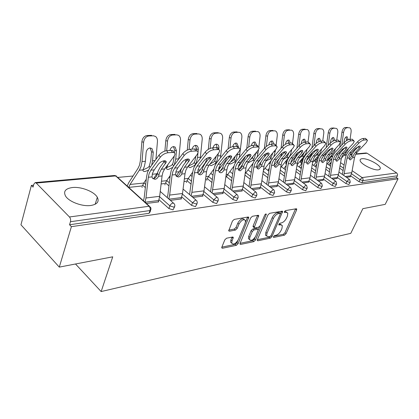 <?xml version="1.0" encoding="UTF-8"?>
<svg xmlns="http://www.w3.org/2000/svg" width="419" height="419" viewBox="0 0 419 419"><rect width="100%" height="100%" fill="white"/><g stroke="black" fill="none" stroke-linecap="round" stroke-linejoin="round"><path stroke-width="0.63" d="M273.455 236.656L273.371 237.248L273.769 237.426L284.475 235.169L286.046 233.661L296.621 209.929L296.736 208.992L296.228 208.762L285.533 210.595L284.396 211.674L284.318 212.323L286.104 212.26L287.811 213.051L287.444 216.01L286.554 218.027C285.213 220.656 283.501 222.29 281.416 222.924L280.012 223.191L278.881 224.27L278.797 224.893L280.594 224.799L282.338 225.59L281.966 228.418L281.091 230.398C279.772 232.99 278.069 234.624 275.985 235.284L274.576 235.578L273.455 236.656M90.787 205.493C97.26 204.357 99.444 201.628 97.323 197.302C94.265 191.619 81.202 186.492 72.403 187.529C65.474 188.529 63.185 191.368 65.542 196.04C68.831 201.728 82.286 206.756 90.787 205.493M378.509 169.836L379.944 169.302L380.332 168.239C380.29 164.772 367.128 157.947 362.047 158.717C360.639 158.869 359.989 159.424 360.099 160.377C360.146 163.819 373.575 170.743 378.509 169.836M226.579 238.207L224.794 239.878L221.866 247.084L221.761 247.88L222.494 248.252L236.363 245.325L238.092 243.69L248.786 217.351L248.121 217.011L234.231 219.388L232.43 221.07L228.701 230.832L229.423 231.215L235.436 230.083L237.201 228.428L238.998 224.071C241.533 219.98 243.706 218.818 245.518 220.577L245.23 222.95L238.264 239.736C235.703 243.811 233.53 244.958 231.744 243.182L232.032 240.998L233.289 237.374L232.587 237.018L226.579 238.207M398.05 178.787L385.192 204.362L362.854 208.662L350.776 233.341L101.147 291.561L112.742 256.821L59.294 267.113L71.398 226.663L398.05 178.787L396.437 177.703L397.39 175.802L362.864 180.652L361.89 182.679L396.437 177.703M257.366 239.663L257.25 240.496L257.868 240.784L270.339 238.149L271.952 236.609L282.657 211.443L282.107 211.181L269.642 213.318L267.961 214.905L257.366 239.663M253.799 241.643L240.653 244.418L239.982 244.088L240.092 243.271L250.677 217.901L252.416 216.272L258.114 215.293L258.743 215.612L254.181 227.674L254.815 227.983L258.507 227.281L260.194 225.689L264.714 215.078C265.337 214.067 265.871 213.763 266.322 214.167L255.464 240.056L253.799 241.643L252.673 240.689L240.071 243.329M75.514 263.991L101.147 291.561M355.872 153.893L366.143 152.972L367.133 153.239L396.851 173.073L397.6 174.456L397.39 175.802M59.294 267.113L20.95 224.794L31.388 185.397L33.557 185.198M71.398 226.663L69.554 224.757L70.46 221.719C70.863 219.87 70.533 218.289 69.465 216.969L36.259 183.072L35.191 182.59L33.839 184.145L33.049 187.11L31.388 185.397M117.708 177.431L133.038 176.011M152.207 174.241L156.811 173.817M175.786 172.068L179.154 171.753M197.925 170.02L200.193 169.81M218.755 168.098L219.551 168.024M233.514 166.736L233.802 166.71M251.672 165.06L252.484 164.986M268.862 163.473L270.15 163.352M285.166 161.964L286.47 161.844M300.653 160.535L301.193 160.487M350.352 176.698L346.529 177.389M174.54 207.017L172.989 209.872L168.92 208.562L158.974 199.706M145.346 187.576L142.659 185.188M150.62 210.369L150.075 211.941L149.028 213.318L149.997 210.548L70.46 221.719M69.554 224.757L149.028 213.318M361.89 182.679L359.004 181.689L350.729 175.896M343.14 170.591L339.62 168.124M329.648 161.147L327.894 159.655M164.918 184.512L165.175 184.737L164.829 184.774M181.176 198.585L181.542 198.905L170.376 200.361M218.074 200.916L216.602 203.592L212.815 202.356L203.205 194.296M191.158 184.187L187.015 180.715M206.777 180.029L206.996 180.212L206.693 180.243M222.856 193.201L223.186 193.473L214.046 194.662M256.69 195.5L255.281 198.025L251.74 196.851L242.449 189.446M231.712 180.877L226.464 176.698M259.969 188.403L260.267 188.639L252.777 189.613M291.168 190.666L289.817 193.054L286.491 191.939L277.509 185.083M267.861 177.719L262.875 173.911M293.221 184.098L287.371 185.104M322.143 186.319L320.844 188.587L317.707 187.529L309.023 181.144M300.292 174.728L295.971 171.554M286.376 164.499L285.685 163.693L285.858 163.29M323.196 180.217L318.45 181.05M350.122 182.396L348.87 184.554L345.905 183.543L337.494 177.567M329.559 171.926L325.788 169.245M316.031 162.31L314.47 160.891L314.617 160.566M337.101 178.415L332.838 179.175M336.478 184.308L335.205 186.518L332.157 185.486L323.609 179.311M315.292 173.304L311.259 170.392M301.748 163.52L300.423 162.258L300.58 161.896M308.588 182.108L303.314 183.024M307.059 188.435L305.734 190.76L302.508 189.676L293.677 183.066M284.506 176.2L279.866 172.728M277.038 186.193L277.326 186.413L270.548 187.298M274.403 193.018L273.026 195.469L269.59 194.327L260.461 187.209M250.29 179.28L244.926 175.095M241.931 190.734L242.245 190.985L233.975 192.064M237.945 198.129L236.505 200.727L232.844 199.523L223.395 191.802M212.035 182.516L207.3 178.651M202.639 195.814L202.985 196.108L192.887 197.422M186.46 182.207L186.696 182.406L186.371 182.443M196.977 203.875L195.469 206.635L191.546 205.362L181.767 196.925M168.972 185.879L165.505 182.888M158.351 201.529L158.738 201.874L146.393 203.487M142.036 186.963L142.319 187.209L141.941 187.251M281.322 224.773L279.463 223.893L280.594 224.799M279.044 223.971L279.463 223.893M286.779 212.239L284.957 211.359L286.104 212.26M284.522 211.433L284.957 211.359M273.659 236.3L283.37 234.268L284.936 232.765L295.547 208.877M280.28 213.297L278.981 212.391L277.467 212.648C275.314 213.271 273.56 214.931 272.203 217.639L265.861 232.32L266.992 233.252L266.625 235.991L268.495 236.845L270.009 236.531L271.14 235.452L281.463 211.291M257.345 239.715L269.223 237.227L270.47 236.3M280.521 213.486L278.619 213.564C276.467 214.188 274.712 215.848 273.35 218.556L266.992 233.252M265.861 232.32L265.505 235.059L266.62 235.96M253.416 227.046L253.029 226.721L253.139 225.846L257.533 215.392M259.738 226.428L258.34 229.712M255.098 237.322L254.338 239.108L255.464 240.056M249.85 237.316L249.551 239.558C251.259 241.15 253.322 240.003 255.752 236.117L258.303 229.518L257.685 229.219L253.987 229.931L252.29 231.539L249.85 237.316L248.713 236.358L248.42 238.6L249.431 239.459M257.931 229.209L256.543 228.271L257.685 229.219M248.713 236.358L251.143 230.581L252.84 228.978L256.543 228.271M252.673 240.689L254.338 239.108M230.602 242.192L231.744 243.182L230.602 242.192L230.885 240.008L232.068 237.123M244.371 219.624L244.35 219.608C242.533 217.849 240.359 219.006 237.83 223.091L238.998 224.071M228.758 230.125L234.273 229.099L236.038 227.444L237.83 223.091M245.508 222.096L247.571 217.105M221.845 247.142L235.227 244.34L236.955 242.711L237.83 240.595M342.114 150.73L342.931 148.693M341.385 158.241L346.304 152.516L348.577 148.384M328.857 164.945L331.303 161.933M336.708 155.585L339.38 152.38M350.059 139.328L351.091 132.095C351.326 129.848 350.876 128.434 349.729 127.847L349.346 127.769M346.754 127.868C345.167 128.204 344.104 129.733 343.564 132.462L341.951 132.121C342.491 129.398 343.554 127.868 345.141 127.538L349.21 127.769M341.789 145.115L343.564 132.462M343.931 142.795L344.292 140.25C344.701 138.17 345.513 136.997 346.723 136.725L347.168 136.793L348.215 139.721M345.141 127.538L347.597 127.439M347.775 139.915L346.581 139.653L346.434 140.674M346.581 139.653L346.131 136.908M341.951 132.121L339.793 147.268M331.916 158.476L327.459 163.96M351.452 152.762L355.495 148.478L359.612 146.016L360.335 146.456L359.345 148.169L355.312 152.427L353.589 154.983L352.594 157.67L350.452 159.885L349.86 159.765L349.032 158.01L349.189 156.732L351.452 152.762L349.629 152.919L347.901 155.501L347.052 158.204L343.805 175.472M342.365 174.456L345.445 157.738L346.455 154.511L348.514 151.432L357.596 141.753C359.502 139.883 361.304 138.804 363.011 138.521L364.153 140.009L366.567 139.852L367.484 140.423L366.164 142.727L357.098 152.27L355.38 154.821L354.532 157.486L351.766 172.67L350.253 176.902M349.367 159.257L350.991 157.209L352.149 154.003L354.202 150.955L358.575 146.299M366.567 139.852L365.426 138.375L363.011 138.521M365.426 138.375L367.086 139.904M364.153 140.009C362.451 140.297 360.644 141.376 358.737 143.246L349.629 152.919M328.863 151.06L329.46 149.284M327.339 160.315L332.969 153.658L334.687 150.913L335.472 148.651M331.738 152.705L330.156 154.422M315.051 166.448L316.848 164.138M321.865 158.152L326.516 152.128M331.827 152.82L332.241 152.16M336.735 140.156L337.761 132.75C337.992 130.471 337.515 129.026 336.331 128.413L335.886 128.319M333.173 128.424C331.513 128.769 330.408 130.34 329.858 133.137L328.229 132.786C328.774 129.995 329.879 128.429 331.544 128.083L335.75 128.319M328.187 145.414L329.858 133.137M330.423 143.005L330.685 141.109C331.099 138.982 331.942 137.778 333.21 137.495L333.702 137.573L334.812 140.355M331.544 128.083L334.121 127.984M333.933 140.664L333.147 140.491L333.068 141.088M333.147 140.491L332.639 137.657M328.229 132.786L326.218 147.577M317.45 160.618L313.637 165.432M306.561 160.556L310.673 155.564L312.611 152.223M314.858 151.463L315.271 149.997M317.429 153.605L317.743 154.003L318.739 152.165M312.584 162.535L318.974 154.852L320.703 152.045L321.661 148.934M317.743 154.003L315.078 156.224M300.559 168.029L301.649 166.521M322.745 141.02L323.767 133.436C323.987 131.131 323.489 129.654 322.263 129.01L321.755 128.9M318.911 129.01C317.167 129.366 316.015 130.974 315.465 133.839L313.821 133.483C314.37 130.618 315.517 129.015 317.267 128.659L321.619 128.9M313.904 145.665L315.465 133.839M316.219 143.319L316.392 142.01C316.816 139.831 317.691 138.595 319.021 138.301L319.571 138.396L320.734 141.145M317.267 128.659L319.975 128.549M319.414 141.449L319.016 141.606M319.048 141.371L318.471 138.448M313.821 133.483L311.925 147.881M317.927 149.243L318.34 149.813L317.413 151.505L313.292 156.067L311.537 158.811L310.505 161.708L308.085 164.101L307.274 163.913L306.378 162.101L307.054 159.22L308.808 156.46L306.692 156.643L304.932 159.414L304.079 162.321L300.779 181.144M302.24 162.923L299.135 166.987M290.65 162.912L295.542 156.858L297.804 152.532M300.067 151.903L300.323 150.83M302.387 154.527L302.942 155.239L304.335 152.338M297.05 164.939L304.267 156.109L306.006 153.234L307.09 149.232M302.942 155.239L302.005 156.303L299.491 157.832M308.044 141.936L309.054 134.153C309.274 131.828 308.751 130.319 307.488 129.639L306.897 129.508M303.916 129.628C302.078 129.99 300.884 131.645 300.323 134.583L298.663 134.211C299.218 131.278 300.418 129.628 302.256 129.267L303.916 129.628L306.76 129.508M298.883 145.859L300.323 134.583M301.271 143.733L301.371 142.958C301.795 140.721 302.707 139.454 304.105 139.155L304.718 139.265L305.928 142.067M302.256 129.267L305.105 129.152M304.236 142.271L303.586 139.276M298.663 134.211L296.893 148.132M286.224 165.421L283.893 168.632M285.334 169.695L285.622 169.218M280.521 156.905L282.055 153.155M284.443 152.369L284.553 151.804M286.538 155.465L287.371 156.549L289.058 152.579M280.683 167.558L288.801 157.434L290.545 154.485L291.744 149.499M287.371 156.549L286.418 157.638L283.202 159.372M276.922 186.465L278.452 181.694L281.165 164.52L282.013 161.504L283.789 158.628L293.174 147.855L294.348 145.639L292.954 144.639L289.822 144.843C287.659 145.184 285.569 146.414 283.558 148.536L274.146 159.466L272.371 162.383L271.517 165.442L274.078 165.196L274.728 162.169L276.503 159.257L280.678 154.422C282.197 152.825 283.783 151.893 285.433 151.62L286.528 152.385L285.653 154.03L281.484 158.827L279.714 161.713L278.666 164.756L276.016 167.291L274.995 167.024L274.078 165.196L278.975 159.026M292.556 143.041L293.578 134.913C293.787 132.566 293.237 131.027 291.938 130.304L291.247 130.152M288.12 130.272C286.193 130.649 284.941 132.346 284.381 135.363L282.705 134.981C283.265 131.969 284.511 130.278 286.449 129.9L288.12 130.272L291.121 130.152M283.061 146.079L284.381 135.363M285.512 144.251L285.549 143.953C285.978 141.659 286.931 140.36 288.403 140.051L289.089 140.182L290.346 143.031M286.449 129.9L289.45 129.78M288.654 143.141L287.916 140.15M282.705 134.981L281.07 148.31M269.333 168.15L267.867 170.365M262.608 156.491L257.224 163.724M264.384 157.031L265.384 153.962M269.831 156.423L270.967 157.921L272.869 152.862M273.822 156.758L275.576 149.688M270.967 157.921L270.004 159.042L266.107 160.854M256.721 167.521L260.995 162.012M263.41 170.413L271.161 160.545M276.111 145.273L277.268 135.714C277.467 133.347 276.896 131.781 275.561 131.011L274.749 130.828M271.47 130.958C269.433 131.346 268.134 133.09 267.563 136.191L265.876 135.793C266.442 132.703 267.746 130.964 269.784 130.576L271.47 130.958L274.634 130.828M266.348 146.456L267.563 136.191M268.888 144.885C269.349 142.591 270.339 141.292 271.847 140.994L272.628 141.151L273.926 144.052M269.784 130.576L272.947 130.445M272.224 144.157L271.402 141.077M265.876 135.793L264.389 148.405M251.473 171.298L250.981 172.199M337.939 153.93L342.014 149.546L346.241 147.022L347.026 147.514L346.057 149.227L341.993 153.579L340.254 156.198L339.249 158.953L337.017 161.221L336.363 161.085L335.514 159.309L335.666 157.994L337.939 153.93L336.022 154.098L334.283 156.743L333.435 159.508L330.167 177.263M328.711 176.221L331.811 159.026L332.822 155.727L334.891 152.574L344.051 142.664C345.974 140.747 347.828 139.647 349.614 139.354L350.771 140.878L353.306 140.716L354.301 141.35L353.008 143.649L343.868 153.417L342.134 156.025L341.286 158.754L338.521 174.304L337.002 178.63M335.886 160.603L337.63 158.476L338.798 155.198L340.867 152.071L345.308 147.258M353.306 140.716L352.154 139.197L349.614 139.354M352.154 139.197L353.861 140.768M350.771 140.878C348.99 141.177 347.131 142.282 345.204 144.199L336.022 154.098M323.74 155.161L327.847 150.678L332.199 148.085L333.042 148.63L332.094 150.337L328.004 154.794L326.254 157.471L325.238 160.294L322.913 162.624L322.185 162.462L321.31 160.671L321.457 159.325L323.74 155.161L321.729 155.339L319.98 158.042L319.126 160.88L315.842 179.149M314.37 178.08L317.487 160.388L318.498 157.005L320.582 153.773L329.811 143.628C331.754 141.664 333.665 140.527 335.53 140.229L336.703 141.795L339.374 141.622L340.453 142.329L339.181 144.623L329.973 154.621L328.229 157.293L327.375 160.089L324.615 176.011L323.096 180.442M321.729 162.012L323.604 159.807L324.783 156.444L326.862 153.244L331.371 148.274M339.374 141.622L338.201 140.061L335.53 140.229M338.201 140.061L339.961 141.68M336.703 141.795C334.839 142.099 332.927 143.235 330.979 145.199L321.729 155.339M299.292 180.044L302.424 161.813L303.44 158.345L305.535 155.035L314.821 144.639C316.79 142.622 318.754 141.46 320.713 141.151L321.897 142.759L324.709 142.575L325.882 143.366L324.641 145.644L315.366 155.889L313.611 158.623L312.757 161.488L310.008 177.813L308.484 182.349M306.844 163.494L308.861 161.205L310.05 157.759L312.139 154.48L316.706 149.347M324.709 142.575L323.526 140.973L320.713 141.151M323.526 140.973L325.338 142.633M321.897 142.759C319.938 143.073 317.974 144.241 315.999 146.252L306.692 156.643M318.34 149.813L317.419 149.201L312.941 151.861L308.808 156.46M293.085 157.822L297.239 153.108L301.853 150.379L302.858 151.06L301.958 152.731L297.809 157.413L296.044 160.226L295.002 163.19L292.472 165.652L291.566 165.432L290.655 163.609L291.32 160.655L293.085 157.822L290.854 158.015L289.084 160.859L288.23 163.839L284.915 183.25M283.422 182.118L286.565 163.316L287.575 159.759L289.681 156.366L299.019 145.702C301.01 143.638 303.037 142.439 305.09 142.12L306.294 143.769L309.259 143.581L310.537 144.466L309.327 146.723L299.988 157.225L298.228 160.027L297.375 162.965L294.641 179.704L293.111 184.355M291.174 165.049L293.342 162.672L294.541 159.136L296.642 155.779L301.256 150.484M309.259 143.581L308.059 141.936L305.09 142.12M308.059 141.936L309.929 143.638M306.294 143.769C304.236 144.099 302.214 145.299 300.219 147.362L290.854 158.015M265.526 235.075L265.835 235.598M274.649 166.689L276.985 164.222L278.195 160.592L280.306 157.151L284.957 151.694M266.683 184.313L269.836 164.903L270.847 161.247L272.958 157.764L282.343 146.828C284.354 144.707 286.444 143.476 288.607 143.141L289.822 144.843M292.954 144.639L291.739 142.947L288.607 143.141M291.739 142.947L293.672 144.696M271.517 165.442L268.191 185.481M245.518 156.407L243.879 159.508L238.144 167.102M247.09 157.387L247.739 154.925M250.112 159.875L252.432 157.722L253.657 159.372L254.642 157.392L255.71 153.155M253.155 156.219L252.432 157.722M257.146 157.046L258.528 149.709M253.657 159.372L252.678 160.519L248.991 162.383L248.148 162.273M238.49 169.889L242.329 164.824M245.12 173.77L252.976 163.363M258.816 147.247L260.052 136.557C260.246 134.18 259.654 132.582 258.282 131.76L257.324 131.54M253.888 131.676C251.74 132.079 250.379 133.876 249.803 137.06L248.1 136.652C248.677 133.472 250.038 131.686 252.186 131.283L253.888 131.676L257.229 131.54M248.682 146.969L249.803 137.06M251.337 145.66C251.877 143.476 252.887 142.251 254.375 141.989L255.265 142.182L256.596 145.147M252.186 131.283L255.532 131.147M254.883 145.236L253.972 142.057M248.1 136.652L246.77 148.499M258.984 160.776L263.179 155.816C264.714 154.176 266.353 153.213 268.087 152.93L269.281 153.789L268.438 155.397L264.253 160.32L262.477 163.284L261.419 166.411L258.643 169.019L257.491 168.695L256.569 166.877L257.208 163.761L258.984 160.776L256.496 160.996L254.715 163.991L253.867 167.134L250.536 187.843M249.017 186.644L252.175 166.573L253.181 162.823L255.297 159.246L264.719 148.017C266.751 145.833 268.904 144.571 271.187 144.225L272.413 145.974L275.728 145.76L277.247 146.88L276.116 149.054L266.683 160.11L264.908 163.059L264.059 166.16L261.372 183.794L259.848 188.691M257.198 168.417L259.728 165.856L260.943 162.132L263.059 158.597L267.736 152.977M275.728 145.76L274.497 144.016L271.187 144.225M274.497 144.016L276.498 145.817M272.413 145.974C270.135 146.325 267.982 147.593 265.945 149.772L256.496 160.996M227.014 157.088L225.134 161.058L218.409 170.198M228.669 157.837L229.046 156.062M231.55 156.638L231.623 156.266M230.539 162.012L233.153 160.398L234.132 159.204L235.368 160.906L236.358 158.869L237.536 153.406M235.358 156.088L234.132 159.204M239.354 157.46L241.863 137.448C242.046 135.07 241.438 133.441 240.04 132.566L238.893 132.294M235.368 160.906L234.378 162.085L230.55 164.007L229.277 163.578M219.451 172.12L222.719 167.7M225.82 177.048L226.349 176.991L227.768 174.398L233.938 166.175M235.295 132.441C233.022 132.86 231.597 134.703 231.016 137.982L229.308 137.563C229.884 134.29 231.309 132.446 233.582 132.032L235.295 132.441L238.83 132.294M229.979 147.619L231.016 137.982M232.755 146.629C233.346 144.487 234.394 143.293 235.902 143.041L236.918 143.277L238.275 146.624M233.582 132.032L237.123 131.891M236.562 146.372L235.551 143.094M229.308 137.563L228.098 148.834M240.459 162.383L244.659 157.287C246.215 155.601 247.901 154.611 249.734 154.312L251.039 155.287L250.232 156.847L246.032 161.902L244.251 164.945L243.188 168.16L240.281 170.847L238.966 170.454L238.06 168.653L238.678 165.453L240.459 162.383L237.819 162.614L236.038 165.694L235.195 168.925L231.859 190.357M230.33 189.121L233.493 168.344L234.493 164.489L236.609 160.812L246.058 149.274C248.106 147.032 250.337 145.728 252.741 145.367L253.982 147.169L258.146 146.969L258.9 147.326L259.157 148.211L258.067 150.327L248.603 161.676L246.828 164.709L245.979 167.893L243.329 186.015L241.81 191.043M238.751 170.24L241.485 167.584L242.711 163.756L244.827 160.126L249.52 154.339M257.491 146.943L256.25 145.152L252.741 145.367M256.25 145.152L257.544 145.435L258.324 147.006M253.982 147.169C251.578 147.54 249.352 148.845 247.299 151.081L237.819 162.614M207.295 158.068L205.284 162.703L197.81 173.136M209.065 158.335L209.222 157.397M210.081 163.939L213.779 162.001L214.769 160.776L216.021 162.53L217 160.435L218.304 153.537M216.272 156.109L214.769 160.776M220.425 157.937L222.609 138.396C222.782 136.023 222.159 134.368 220.745 133.431L217.629 132.676L213.879 132.828L215.602 133.247L219.027 133.012M216.021 162.53L215.015 163.74L211.035 165.72L209.49 164.688M199.936 173.628L201.853 170.968M205.551 179.206L207.148 179.039L208.568 176.378L213.884 169.098M215.602 133.247C213.192 133.682 211.7 135.583 211.113 138.956L209.395 138.521L208.295 149.374M210.149 148.431L211.113 138.956M213.046 147.834C213.653 145.639 214.753 144.414 216.345 144.157L217.519 144.455C218.545 145.178 218.996 146.414 218.865 148.164L217.801 147.886M218.713 149.63L218.865 148.164M217.162 147.661L216.057 144.194M209.395 138.521C209.977 135.154 211.469 133.258 213.879 132.828M220.829 164.086L225.04 158.848C226.6 157.115 228.35 156.093 230.282 155.784L231.712 156.879L230.948 158.377L226.737 163.572L224.956 166.699L223.887 170.009C223.123 171.649 222.101 172.57 220.834 172.78L219.336 172.293L218.451 170.528L219.048 167.239L220.829 164.086L218.032 164.332L216.251 167.495L215.418 170.821L212.082 193.039M210.542 191.761L213.7 170.219L214.696 166.254L216.812 162.472L226.27 150.604C228.334 148.3 230.639 146.959 233.184 146.582L234.441 148.441L238.16 148.2C239.464 148.153 240.071 148.63 239.987 149.635L238.945 151.668L229.465 163.337L227.685 166.453L226.841 169.726L224.238 188.367L222.725 193.531M219.205 172.172L222.17 169.417L223.406 165.479L225.522 161.744L230.22 155.789M238.16 148.2L236.908 146.351L233.184 146.582M236.908 146.351C238.207 146.31 238.82 146.791 238.736 147.797L239.055 148.263M234.441 148.441C231.896 148.824 229.591 150.17 227.522 152.474L218.032 164.332M186.308 159.299L185.188 162.776M189.105 165.735L193.243 163.703L194.248 162.441L195.505 164.248L196.485 162.095L197.532 157.439L197.983 152.835M195.898 156.146L194.95 160.849L194.248 162.441M200.272 158.445L202.199 139.396C202.356 137.05 201.728 135.374 200.308 134.368L198.527 133.902M195.505 164.248L194.489 165.495L190.346 167.537C189.168 167.605 188.602 167.176 188.66 166.254L189.089 165.023M184.03 181.5L186.827 181.202L188.241 178.468L192.703 172.183M194.704 134.106C192.148 134.551 190.582 136.515 189.99 139.993L188.267 139.543C188.849 136.07 190.42 134.117 192.97 133.671L194.704 134.106L198.685 133.944M189.089 149.442L189.99 139.993M192.127 149.133C192.75 146.87 193.908 145.608 195.6 145.341L197.354 146.042L198.234 147.818L198.313 149.457L196.595 148.996L196.532 149.662M198.03 152.354L198.313 149.457M192.97 133.671L196.956 133.509M196.595 148.996L195.385 145.362M188.267 139.543L187.262 150.107M181.537 168.323L176.153 176.074M199.994 165.893L204.205 160.503C205.776 158.717 207.588 157.664 209.636 157.345L210.893 157.612L211.202 158.581L206.268 165.348L204.493 168.564L203.414 171.973C202.623 173.66 201.555 174.613 200.203 174.833L198.486 174.225L197.642 172.523L198.224 169.14L199.994 165.893L197.024 166.149L195.249 169.407L194.421 172.832L191.907 192.342L191.095 195.898M189.545 194.578L192.698 172.209L193.683 168.124L195.788 164.238L205.247 152.024C207.326 149.651 209.715 148.263 212.407 147.87L213.674 149.793L217.634 149.531C219.095 149.483 219.76 150.028 219.635 151.154L218.655 153.097L209.165 165.096L207.389 168.302L206.557 171.67L204.001 190.855L202.503 196.171M198.48 174.21C199.832 173.995 200.905 173.042 201.691 171.355L202.927 167.301L205.043 163.462L209.736 157.34M217.634 149.531L216.366 147.624L212.407 147.87M216.366 147.624C217.828 147.582 218.498 148.127 218.372 149.264M213.674 149.793C210.982 150.191 208.594 151.578 206.509 153.951L197.024 166.149M165.646 161.53L165.725 161.043M166.626 167.616L171.444 165.505L172.46 164.211L173.602 165.887M174.246 156.004L173.157 162.572L172.46 164.211M174.22 165.065L175.729 159.058L176.483 150.835L174.76 150.353L174.524 152.961M178.803 158.953L180.516 140.459C180.662 138.155 180.039 136.468 178.635 135.395L176.739 134.845M172.518 167.516L168.38 169.465C167.055 169.538 166.437 169.051 166.526 168.014L168.009 164.421M161.132 183.941L165.275 183.496L166.683 180.689L170.224 175.535M172.492 135.018C169.779 135.484 168.124 137.511 167.532 141.093L165.804 140.627C166.39 137.05 168.04 135.028 170.753 134.567L172.492 135.018L176.724 134.845M166.678 150.709L167.532 141.093M169.899 150.51C170.538 148.179 171.759 146.875 173.555 146.598L175.152 147.085L176.483 150.835M170.753 134.567L174.99 134.394M174.76 150.353L173.424 146.608M165.804 140.627L164.882 151.07M157.633 172.591L153.6 178.599M163.955 160.807L163.562 162.541M177.845 167.815L182.04 162.268C183.627 160.43 185.502 159.34 187.675 159.005C188.964 158.953 189.54 159.419 189.393 160.404L184.522 167.233L182.752 170.549L181.668 174.058C180.846 175.797 179.714 176.787 178.285 177.017L176.299 176.247L175.53 174.644L176.08 171.156L177.845 167.815L174.681 168.087L172.916 171.444L172.104 174.974L169.658 195.081L168.789 198.962M167.233 197.595L167.946 194.395L170.371 174.325L171.34 170.114L173.44 166.113L182.867 153.532C184.962 151.086 187.434 149.656 190.294 149.243L191.572 151.228L195.788 150.955C197.433 150.903 198.166 151.516 197.993 152.794L197.077 154.616L187.597 166.966L185.832 170.266L185.004 173.738L182.516 193.499L181.034 198.967M176.425 176.378L176.556 176.368C177.991 176.142 179.117 175.158 179.94 173.419L181.181 169.239L183.281 165.285L187.953 158.995M195.788 150.955L194.51 148.981L190.294 149.243M194.51 148.981C196.155 148.939 196.893 149.557 196.721 150.835M191.572 151.228C188.718 151.647 186.24 153.076 184.14 155.522L174.681 168.087M141.873 141.779C142.47 138.087 144.209 136.002 147.095 135.52L148.834 135.986C145.943 136.474 144.204 138.563 143.607 142.266L141.873 141.779L140.313 161.037L139.48 165.233L138.05 168.27L128.822 182.527L127.177 186.031M130.058 184.46L143.775 183.045L142.381 185.936L128.68 187.398L130.058 184.46L139.318 170.208L141.03 166.579L142.031 161.566L143.607 142.266M148.357 170.234L145.011 171.518C143.528 171.591 142.848 171.052 142.973 169.894L144.403 166.306L145.409 161.315L146.116 152.752C146.566 149.944 147.891 148.336 150.086 147.933L151.982 148.577L153.254 152.301L151.526 151.804L150.814 160.268L149.284 166.086L150.143 167.385M143.047 169.595L143.748 169.601L148.258 167.427L149.284 166.086M151.678 165.269L152.532 160.786L153.254 152.301M143.775 183.045L146.289 179.264M155.915 159.409L157.444 141.591C157.581 139.359 156.973 137.678 155.622 136.531L153.485 135.798M148.834 135.986L153.344 135.803M147.095 135.52L151.61 135.337M151.526 151.804L150.065 147.933M154.244 169.863L158.424 164.143C160.016 162.247 161.964 161.126 164.269 160.77C165.725 160.718 166.353 161.247 166.16 162.357L161.362 169.245L159.608 172.654L158.518 176.273C157.664 178.075 156.47 179.096 154.946 179.337L152.642 178.347L151.977 176.902L152.495 173.304L154.244 169.863L150.871 170.151L149.122 173.613L148.326 177.253L145.964 197.998L145.026 202.246L158.717 200.497L158.204 201.948M143.471 200.832L144.251 197.281L146.592 176.577L147.54 172.235L149.62 168.108L159 155.14C161.106 152.616 163.677 151.139 166.71 150.709L168.003 152.757L172.502 152.464C174.362 152.416 175.168 153.113 174.927 154.553L174.084 156.229L164.646 168.957L162.886 172.356L162.074 175.933L159.665 196.312L158.717 200.497M152.945 178.677L153.213 178.662C154.742 178.426 155.931 177.405 156.79 175.608L158.026 171.303L160.116 167.228L164.751 160.765M172.502 152.464L171.214 150.431L166.71 150.709M171.214 150.431C173.068 150.384 173.88 151.086 173.644 152.526M168.003 152.757C164.971 153.197 162.394 154.679 160.283 157.198L150.871 170.151M273.35 237.081L273.769 237.426M284.286 212.182L284.695 212.501M278.771 224.736L279.185 225.071M367.133 153.239L355.652 154.276M351.887 154.611L350.001 154.784M346.188 155.13L343.884 155.334M332.555 156.355L331.623 156.439L332.34 156.942M340.589 162.661L344.125 165.112M352.133 170.669L362.11 177.593L396.673 172.942M330.858 156.156L331.623 156.439L329.517 158.429L328.616 160.425M359.004 181.689L359.973 179.662L362.11 177.593C363.064 178.41 363.315 179.426 362.864 180.652L359.973 179.662L351.52 173.77M69.465 216.969L149.054 206.263L115.66 175.912L36.259 183.072M149.426 206.242L117.336 177.09L114.57 175.488L35.191 182.59M149.997 210.548C150.431 208.866 150.117 207.436 149.054 206.263L150.672 207.379L151.039 209.181L149.997 210.548M343.564 168.223L340.039 165.762M331.052 159.498L329.166 158.152M345.905 183.543L346.88 181.469L349.849 182.48L350.274 182.066L349.64 179.578L349.085 179.342L346.88 181.469L338.28 175.383M329.978 169.501L326.207 166.83M317.44 160.629L316.104 159.681L315.198 161.718M332.157 185.486L333.136 183.365L324.39 177.069M315.711 170.826L311.673 167.919M302.513 161.325L302.047 160.99L301.141 163.08M317.707 187.529L318.691 185.355L309.798 178.84M300.711 172.193L296.385 169.025M302.508 189.676L303.497 187.45L294.442 180.699M284.92 173.602L280.274 170.135M286.491 191.939L287.481 189.655L278.268 182.653M268.27 175.053L263.284 171.256M269.59 194.327L270.585 191.986L261.21 184.706M250.693 176.54L245.785 172.728M251.74 196.851L252.73 194.447L243.182 186.864M232.11 178.07L227.664 174.54M232.844 199.523L233.833 197.05L224.113 189.142M212.423 179.636L208.515 176.451M212.815 202.356L213.8 199.816L203.896 191.546M191.541 181.223L188.241 178.468L184.36 178.866M191.546 205.362L192.525 202.749L182.438 194.081M169.344 182.831L166.741 180.599M168.92 208.562L169.894 205.865L159.608 196.757M145.702 184.439L143.906 182.846M315.465 159.068L316.104 159.681L318.236 157.649M336.19 184.397L336.651 183.941L336.017 181.448L335.41 181.186L333.136 183.365L336.19 184.397M301.471 159.822L301.329 160.173L302.047 160.99L302.937 159.686M321.834 186.413L322.331 185.91L321.708 183.417L321.038 183.119L318.691 185.355L321.834 186.413M286.743 161.174L286.837 161.964M306.729 188.534L307.263 187.974L306.65 185.497L305.917 185.151L303.497 187.45L306.729 188.534M290.812 190.771L291.394 190.147L290.796 187.691L289.99 187.298L287.481 189.655L290.812 190.771M274.021 193.128L274.649 192.436L274.068 190.011L273.183 189.561L270.585 191.986L274.021 193.128M239.527 165.275L238.395 166.778M256.276 195.621L256.957 194.845L256.402 192.473L255.422 191.949L252.73 194.447L256.276 195.621M219.797 167.301L219.834 168.26M237.5 198.26L238.238 197.391L237.709 195.081L236.63 194.479L233.833 197.05L237.5 198.26M200.711 169.051L200.455 169.444M217.597 201.052L218.399 200.083L217.901 197.862L216.707 197.16L213.8 199.816L217.597 201.052M196.459 204.022L197.333 202.937L196.872 200.821L195.553 200.004L192.525 202.749L196.459 204.022M173.969 207.18L174.922 205.965L174.508 203.99L173.047 203.032C171.633 203.367 170.58 204.315 169.894 205.865L173.969 207.18M295.479 209.05L296.621 209.929M284.936 232.765L286.046 233.661M283.37 234.268L284.475 235.169M281.395 211.464L282.542 212.375M270.952 235.787L271.952 236.609M269.223 237.227L270.339 238.149M257.219 240.239L257.868 240.784M278.981 212.391L280.128 213.297M277.467 212.648L278.619 213.564M272.203 217.639L273.35 218.556M239.956 243.816L240.653 244.418M257.465 215.576L258.628 216.523M253.139 225.846L254.291 226.799M265.442 214.172L266.243 214.811M252.84 228.978L253.987 229.931M251.143 230.581L252.29 231.539M232.032 237.217L233.184 238.207M230.885 240.008L232.032 240.998M236.038 227.444L237.201 228.428M234.273 229.099L235.436 230.083M228.669 230.57L229.423 231.215M247.503 217.288L248.677 218.252M236.955 242.711L238.092 243.69M235.227 244.34L236.363 245.325M221.74 247.587L222.494 248.252M338.772 153.16L340.055 153.05M329.617 163.918L330.979 163.777M344.57 152.668L346.304 152.516M330.245 165.919L330.612 165.877M354.532 157.486L352.594 157.67M349.032 158.01L347.052 158.204M357.098 152.27L355.312 152.427M351.766 172.67L344.287 173.592M358.737 143.246L357.596 141.753M350.771 175.807L345.287 176.514M359.345 148.169L358.224 146.697M351.447 155.905L353.06 156.371M325.065 154.333L326.045 154.25M315.847 165.332L316.659 165.248M330.916 153.831L332.969 153.658M310.673 155.564L311.317 155.507M316.816 155.04L318.974 154.852M295.542 156.858L295.814 156.832M302.005 156.303L304.267 156.109M290.875 150.494L291.624 150.437M286.418 157.638L288.801 157.434M273.806 151.762L275.341 151.652M270.004 159.042L272.125 158.859M341.286 158.754L339.249 158.953M335.514 159.309L333.435 159.508M343.868 153.417L341.993 153.579M338.521 174.304L330.67 175.268M345.204 144.199L344.051 142.664M337.52 177.515L331.581 178.274M346.057 149.227L344.921 147.718M338.091 157.141L339.72 157.617M327.375 160.089L325.238 160.294M321.31 160.671L319.126 160.88M329.973 154.621L328.004 154.794M324.615 176.011L316.371 177.028M330.979 145.199L329.811 143.628M323.615 179.301L317.183 180.128M332.094 150.337L330.947 148.787M324.07 158.44L325.72 158.927M312.757 161.488L310.505 161.708M306.378 162.101L304.079 162.321M315.366 155.889L313.292 156.067M310.008 177.813L301.34 178.876M315.999 146.252L314.821 144.639M309.007 181.176L302.031 182.071M317.413 151.505L316.251 149.913M309.337 159.801L310.998 160.304M297.375 162.965L295.002 163.19M290.655 163.609L288.23 163.839M299.988 157.225L297.809 157.413M294.641 179.704L285.507 180.825M300.219 147.362L299.019 145.702M293.635 183.15L286.077 184.124M301.958 152.731L300.779 151.097M293.829 161.231L295.505 161.755M281.165 164.52L278.666 164.756M276.503 159.257L274.146 159.466M283.789 158.628L281.484 158.827M278.452 181.694L268.82 182.878M283.558 148.536L282.343 146.828M277.446 185.235L269.244 186.287M285.653 154.03L284.464 152.348M277.483 162.745L279.174 163.279M255.747 153.108L258.156 152.93M245.293 172.597L245.932 172.528M252.678 160.519L254.464 160.367M264.059 166.16L261.419 166.411M256.569 166.877L253.867 167.134M266.683 160.11L264.253 160.32M261.372 183.794L251.201 185.046M265.945 149.772L264.719 148.017M260.372 187.429L251.463 188.576M268.438 155.397L267.233 153.668M260.23 164.337L261.938 164.892M237.421 154.47L240.003 154.276M226.166 174.566L227.768 174.398M234.378 162.085L235.777 161.964M245.979 167.893L243.188 168.16M238.06 168.653L235.195 168.925M248.603 161.676L246.032 161.902M243.329 186.015L232.571 187.34M247.299 151.081L246.058 149.274M242.334 189.749L232.645 190.991M250.232 156.847L249.017 155.061M241.999 166.024L243.717 166.6M218.058 155.91L220.792 155.706M205.891 176.65L208.568 176.378M215.015 163.74L215.974 163.656M226.841 169.726L223.887 170.009M218.451 170.528L215.418 170.821M229.465 163.337L226.737 163.572M224.238 188.367L212.836 189.77M227.522 152.474L226.27 150.604M223.248 192.201L212.705 193.557M230.948 158.377L229.717 156.544M222.693 167.81L224.422 168.401M197.532 157.439L200.434 157.219M188.325 166.018L188.707 165.987M194.489 165.495L194.955 165.453M206.557 171.67L203.414 171.973M197.642 172.523L194.421 172.832M209.165 165.096L206.268 165.348M204.001 190.855L191.907 192.342M206.509 153.951L205.247 152.024M203.021 194.798L191.541 196.275M210.479 160.006L209.238 158.11M202.225 169.7L203.964 170.318M175.729 159.058L178.813 158.827M165.369 167.982L166.553 167.883M161.451 181.228L166.683 180.689M185.004 173.738L181.668 174.058M175.53 174.644L172.104 174.974M187.597 166.966L184.522 167.233M182.516 193.499L169.658 195.081M184.14 155.522L182.867 153.532M181.553 197.559L169.025 199.172M188.723 161.734L187.471 159.78M180.484 171.711L182.223 172.35M142.031 161.566L145.409 161.315M152.532 160.786L155.056 160.597M139.318 170.208L142.973 169.894M162.074 175.933L158.518 176.273M151.977 176.902L148.326 177.253M164.646 168.957L161.362 169.245M159.665 196.312L145.964 197.998M160.283 157.198L159 155.14M165.547 163.578L164.285 161.556M157.34 173.848L159.089 174.519M95.16 204.273L97.323 197.302M379.74 169.454L380.332 168.239M352.049 154.234L350.221 154.396M346.351 154.742L344.229 154.93M332.717 155.962L330.879 156.13M349.315 179.348L338.924 172.031M330.565 166.149L326.789 163.483M318.283 157.523L316.832 157.424M314.47 160.891L315.067 159.55M335.65 181.186L325.034 173.592M316.303 167.343L312.26 164.447M303.335 158.597L301.329 160.173L300.423 162.258M321.294 183.119L310.448 175.221M301.308 168.574L296.971 165.416M285.685 163.693L287.303 160.44M306.189 185.156L295.091 176.928M285.522 169.836L281.343 166.736M290.273 187.298L278.923 178.719M268.878 171.125L265.096 168.27M273.476 189.556L261.859 180.594M251.3 172.445L247.969 169.878M240.276 164.285L239.129 164.442M255.731 191.944L243.832 182.558M232.718 173.791L229.895 171.565M219.053 169.318L219.603 167.888L221.557 165.924M236.95 194.468L224.762 184.622M213.03 175.147L210.788 173.335M201.35 168.192L200.675 169.14M217.042 197.15L204.545 186.785M192.148 176.509L190.561 175.194M195.898 199.994L183.077 189.063M169.941 177.866L169.108 177.153M173.403 203.016L160.241 191.452M116.377 175.975L114.57 175.488M296.432 208.756L296.736 208.992M282.322 211.176L282.657 211.443M265.505 235.059L266.625 235.991M258.34 215.287L258.743 215.612M253.029 226.721L254.181 227.674M266.055 213.957L266.322 214.167M248.42 238.6L249.551 239.558M232.859 237.007L233.289 237.374M248.357 217L248.786 217.351M347.168 136.793L346.843 136.725M360.335 146.456L360.026 146.053M333.702 137.573L333.33 137.495M319.571 138.396L319.142 138.301M304.718 139.265L304.225 139.15M289.089 140.182L288.513 140.046M272.628 141.151L271.952 140.988M347.026 147.514L346.686 147.064M333.042 148.63L332.67 148.127M302.858 151.06L302.398 150.421M286.528 152.385L286.015 151.662M255.265 142.182L254.464 141.983M269.281 153.789L268.71 152.972M236.918 143.277L235.965 143.041M251.039 155.287L250.405 154.36M217.519 144.455L216.361 144.157M231.712 156.879L231.01 155.831M196.961 145.718L195.558 145.341M211.202 158.581L210.422 157.392M175.152 147.085L173.429 146.608M189.393 160.404L188.529 159.058M151.982 148.577L150.253 148.085M166.16 162.357L165.206 160.828"/></g></svg>
